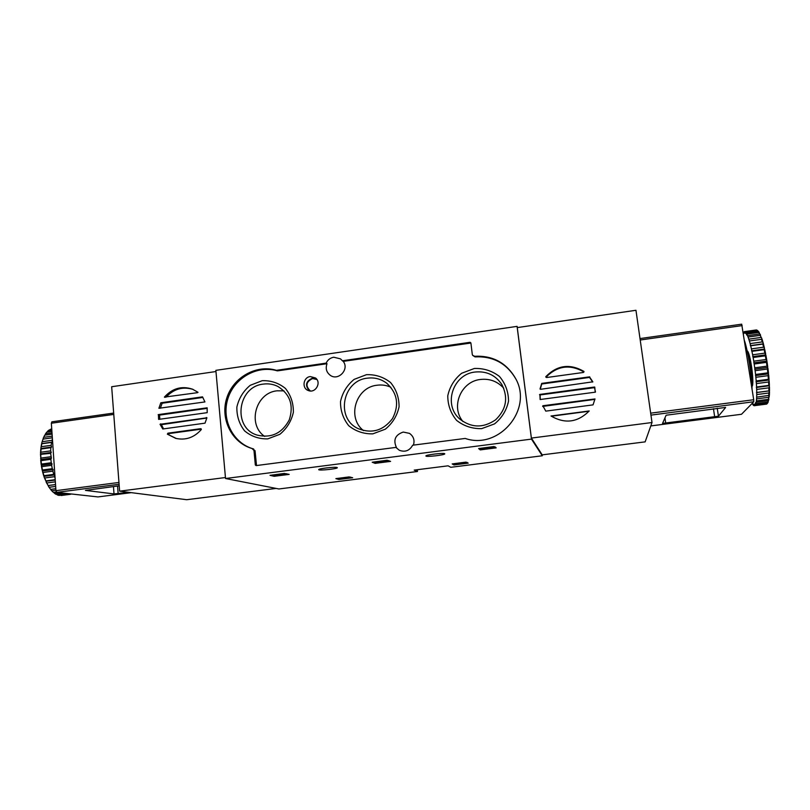 <?xml version="1.0" encoding="UTF-8"?>
<svg xmlns="http://www.w3.org/2000/svg" width="810" height="810" viewBox="0 0 810 810"><rect width="100%" height="100%" fill="white"/><g stroke="black" fill="none" stroke-linecap="round" stroke-linejoin="round"><path stroke-width="1.21" d="M278.903 488.967L225.534 478.507L215.865 370.352L517.074 326.369L517.529 327.554M450.795 467.299L448.082 465.821L414.183 470.104L417.444 471.511L417.484 469.689M542.244 454.845L542.305 455.767L450.755 467.299L542.295 455.767L531.481 439.111L517.074 326.369M417.444 471.511L278.832 488.977L417.423 471.501M453.934 464.93L468.21 463.138L465.912 462.125L452.193 463.917L453.934 464.93L453.823 463.978L455.352 463.846M338.874 479.469L352.674 477.738L349.049 476.918L335.867 478.629L338.874 479.469L339.066 478.538M375.101 463.36L390.602 461.386L387.048 460.252L372.195 462.226L375.101 463.36L374.99 462.318L375.85 462.277M274.144 476.3L289.18 474.387L284.361 473.435L270.014 475.328L274.144 476.3L274.479 475.267M480.219 449.894L496.206 447.849L494.019 446.523L478.609 448.568L480.219 449.894L480.087 448.831L482.051 448.649M444.67 453.711L444.761 453.813C445.449 454.977 425.776 457.245 425.908 455.99C425.108 454.916 443.586 452.668 444.67 453.711M337.061 467.512L337.304 467.674C338.074 468.798 318.674 470.863 318.725 469.658C317.884 468.666 335.057 466.651 337.061 467.512M225.534 478.507L531.481 439.111M276.564 370.302L326.167 363.123C327.716 359.822 330.257 357.858 333.781 357.22L340.483 358.87L342.407 360.774L470.083 342.306L470.893 342.924L472.291 354.416L472.635 355.347L474.619 356.268C492.824 355.408 506.473 362.809 515.585 378.483C533.375 409.303 498.909 450.208 465.213 438.443L412.654 445.216C409.556 450.714 405.111 452.405 399.31 450.279L395.887 447.403L256.081 465.598L255.332 464.981L253.975 450.441L252.031 448.507C231.781 442.665 220.047 419.043 226.709 398.267C233.067 377.399 256.203 364.247 276.281 370.281L277.567 370.858L327.017 363.71L326.167 363.123M342.407 360.774L343.217 361.371C349.586 369.147 338.489 381.226 330.358 375.374C326.45 372.397 325.337 368.509 327.017 363.71M413.434 445.115C414.882 440.205 413.566 436.286 409.475 433.37L403.258 432.064C395.209 434.818 392.971 440.043 396.546 447.727L395.887 447.403M515.727 378.766C506.604 363.315 493.047 356.025 475.035 356.896L472.635 355.347M343.217 361.371L470.904 343.025M277.567 370.858L276.281 370.281M252.598 448.679C232.591 442.584 221.201 419.043 227.944 398.469C234.384 377.804 257.357 364.844 277.283 370.838M252.578 448.669L255.059 450.755L253.975 450.441M256.507 465.537L255.059 450.755M310.281 376.569C303.203 377.227 301.614 388.324 308.296 390.521C315.404 393.68 321.823 382.533 315.515 377.976L310.281 376.569M474.346 368.479L461.629 373.268C454.369 379.191 449.752 386.694 447.778 395.776C447.768 405.051 450.714 413.252 456.597 420.39C463.907 426.111 472.26 428.854 481.666 428.632L494.535 423.893C501.906 417.919 506.574 410.336 508.528 401.132C508.467 391.757 505.44 383.535 499.436 376.437C492.055 370.808 483.692 368.145 474.346 368.479M262.217 380.69L250.26 385.297C243.364 391.007 238.899 398.267 236.874 407.045C236.662 416.016 239.233 423.954 244.569 430.859C251.252 436.408 258.977 439.081 267.745 438.878L279.835 434.312C286.831 428.551 291.347 421.23 293.362 412.33C293.514 403.269 290.871 395.31 285.434 388.435C278.67 382.978 270.935 380.396 262.217 380.69M366.454 374.686L354.122 379.384C347.044 385.206 342.508 392.577 340.514 401.507C340.392 410.63 343.146 418.699 348.745 425.716C355.732 431.345 363.771 434.059 372.843 433.846L385.317 429.189C392.496 423.326 397.082 415.874 399.067 406.833C399.117 397.619 396.292 389.519 390.582 382.543C383.515 376.994 375.475 374.372 366.454 374.686M390.855 387.241C386.461 385.256 381.844 384.588 377.025 385.236C355.762 387.251 346.609 417.727 363.488 430.586M367.406 378.169C342.488 380.467 335.401 418.476 358.142 428.611C371.83 433.978 383.282 430.636 392.496 418.588C399.411 405.091 397.507 393.316 386.775 383.262C381.034 378.969 374.574 377.268 367.406 378.169M283.976 390.855L276.979 390.815C255.687 392.809 247.04 424.44 264.607 436.387M263.392 384.092C237.431 386.492 232.278 427.974 257.215 435.112C271.36 438.402 282.042 433.33 289.261 419.904C293.898 405.405 290.112 394.267 277.911 386.471C273.345 384.193 268.505 383.403 263.392 384.092M503.719 388.172C497.461 381.358 489.706 378.452 480.431 379.465C460.961 381.409 450.39 406.843 462.986 421.565M475.075 372.033C452.942 374.179 442.888 404.787 459.736 419.013C471.319 427.984 483.286 428.247 495.619 419.803C506.361 409.394 508.427 397.619 501.835 384.487C495.416 375.081 486.496 370.929 475.075 372.033M479.54 448.386L480.087 448.831M492.52 447.312L495.285 446.958M492.591 447.869L492.085 447.403L482.082 448.861L492.591 447.869L492.379 446.735M492.085 447.403L492.014 446.776M483.722 448.355L483.661 447.849M484.744 448.355L484.674 447.727M486.891 448.082L486.82 447.444M272.656 474.933L274.043 475.267M284.259 474.022L286.568 473.728M280.422 473.941L284.29 474.336L280.017 475.035L274.499 475.44L276.595 474.437M280.473 474.437L282.457 474.64L277.111 475.328L275.886 475.298L277.03 475.024L276.969 474.387M278.64 474.954L278.569 474.184M279.976 474.781L279.906 474.012M374.007 461.933L374.99 462.318M386.218 460.951L388.8 460.617M386.259 461.255L375.85 462.308L386.259 461.255L386.157 460.363M385.985 461.143L385.904 460.404M375.85 462.308L375.789 461.7M377.237 462.135L377.166 461.518M377.49 462.237L377.409 461.487M381.783 461.548L381.712 460.941M383.758 461.295L383.697 460.688M338.003 478.315L338.783 478.528M348.492 477.363L350.548 477.1M345.182 477.404L347.267 477.839L339.076 478.599L340.311 478.943L348.533 477.697L348.462 476.989M345.222 477.819L348.533 477.697M464.586 462.682L467.046 462.368M464.626 463.026L455.382 464.079L464.626 463.026L464.545 462.297M464.474 462.925L464.403 462.318M455.382 464.079L455.311 463.472M589.204 410.964C577.712 422.455 564.985 424.136 551.023 415.996L589.204 410.964M545.96 377.298L545.97 377.247C557.27 365.735 569.936 363.984 583.98 371.972M545.97 377.247L545.778 376.69C557.128 365.128 569.855 363.366 583.959 371.425L583.372 372.468L546.618 377.531L545.778 376.69M540.29 389.225L541.93 383.363L589.477 376.863L592.839 381.824L540.705 389.286L540.017 389.013L541.698 383.434M545.778 411.136L542.842 405.749L594.996 398.945L593.052 404.868L545.778 411.136M541.9 383.981L589.528 377.419L592.717 382.026M589.781 377.43L589.731 376.863M594.753 387.079L595.198 392.182L540.138 399.522L539.895 394.419L594.388 387.038L595.502 392.08M542.629 406.417L594.904 399.381M540.26 399.543L540.108 394.926L594.783 387.615M551.357 416.229L588.981 411.237M531.38 438.078L542.204 454.856L645.145 441.865L652.01 422.526L635.961 310.281L517.266 327.594L531.38 438.078L652.01 422.526M539.774 395.047L539.561 394.541M725.598 407.511L718.44 416.198L662.539 423.397L666.124 415.226L725.588 407.42M741.697 324.172L640.001 338.57L741.697 324.172L753.715 399.735L753.766 401.75L741.504 414.274L650.805 425.928M767.536 402.924L768.224 401.983L767.07 403.724L767.536 402.924L755.568 404.474L755.143 405.273L754.748 404.068L754.778 405.628L766.685 404.089L754.778 405.628M767.07 403.724L755.143 405.273M768.862 399.624L767.85 402.074L755.851 403.633L756.175 402.205L768.214 400.646L768.812 399.067M767.85 402.074L768.214 400.646M769.287 396.242L768.437 399.33L756.368 400.899L756.57 398.874L768.67 397.295L769.196 395.401M768.437 399.33L768.67 397.295M769.49 391.918L769.358 395.341L756.672 397.143L756.742 394.571L768.892 392.982L769.5 390.825L756.742 392.465L756.682 389.438L768.872 387.828L769.449 386.775L768.791 385.398L756.581 387.008L756.378 383.606L768.609 381.986L769.166 380.994L768.417 379.323L756.186 380.943L755.862 377.288L768.103 375.658L768.508 373.288L767.819 372.843L755.568 374.483L755.122 370.686L767.384 369.036L767.728 366.748L766.766 360.217L766.017 359.518L753.766 361.179L753.128 357.493L765.369 355.823L765.916 355.307L764.863 353.13L752.632 354.8L751.943 351.348L764.154 349.667L764.417 348.037L763.597 347.196L751.407 348.877L750.667 345.779L762.848 344.098L763.415 343.916L763.111 342.792L762.261 341.921L750.111 343.602L749.361 340.949L762.078 339.258L763.111 342.792M768.791 395.563L768.892 392.982M768.913 390.865L768.872 387.828M768.791 385.398L768.609 381.986M768.417 379.323L768.103 375.658M767.819 372.843L767.384 369.036M766.017 359.518L765.369 355.823M764.863 353.13L764.154 349.667M763.597 347.196L762.848 344.098M762.261 341.921L761.491 339.268M760.904 337.466L748.794 339.157L748.055 337.031L760.124 335.35L761.775 338.337L760.124 335.35M759.557 333.973L747.519 335.654L746.81 334.125L758.818 332.444L760.448 334.793L758.818 332.444M758.271 331.523L746.293 333.204L745.645 332.302L757.583 330.622L759.172 332.282L757.583 330.622M757.087 330.186L744.592 331.604L756.469 329.943L757.917 330.804M756.034 329.994L744.198 331.654L743.752 333.669L743.266 332.799M753.077 404.514L752.095 403.461M754.201 405.597L753.229 405.162L752.844 403.512L752.753 404.554M753.826 405.648L753.857 404.332L754.454 405.769M769.5 390.825L769.449 386.775M769.399 385.519L769.166 380.994M769.075 379.617L768.649 374.746M768.508 373.288L767.921 368.236M766.766 360.217L765.916 355.307M765.653 353.909L764.711 349.323M764.417 348.037L763.415 343.916M760.56 335.462L760.448 334.793M761.906 339.268L761.775 338.337M750.181 405.415L750.809 404.767M752.065 389.144C751.558 374.078 748.035 351.601 744.512 340.737M751.346 378.553L752.541 378.392L752.267 377.571L751.255 377.642M747.498 352.603L748.126 352.512L748.804 354.517L748.835 355.651L748.136 355.823M753.766 361.179L755.122 370.686M752.632 354.8L753.128 357.493M751.407 348.877L751.943 351.348M750.111 343.602L750.667 345.779M748.794 339.157L749.361 340.949M747.519 335.654L748.055 337.031M746.293 333.204L746.648 334.986L746.81 334.125M745.18 331.867L745.554 333.467L745.645 332.302M744.198 331.654L744.572 333.021L744.592 331.604M755.851 403.633L755.467 402.722L755.568 404.474M756.368 400.899L756.175 402.205M756.672 397.143L756.57 398.874M756.742 392.465L756.742 394.571M756.581 387.008L756.682 389.438M756.186 380.943L756.378 383.606M755.568 374.483L755.862 377.288M767.728 366.748L767.009 366.16L754.748 367.821M767.009 366.16L766.462 362.353L754.211 364.014M766.462 362.353L766.999 361.685M763.233 343.835L750.344 345.617M764.508 349.049L751.579 350.831M765.703 354.861L752.743 356.633M766.787 361.078L753.796 362.839M767.708 367.477L754.717 369.228M768.437 373.876L755.467 375.607M768.973 380.032L756.013 381.753M769.267 385.762L756.348 387.474M769.338 390.876L756.449 392.567M752.541 378.392L752.611 381.206L751.589 381.338M747.903 354.638L748.804 354.517M166.05 397.173C173.796 388.881 182.817 386.299 193.114 389.428M164.987 397.325L164.389 397.113C172.398 388.284 181.764 385.641 192.496 389.175L198.015 392.303L197.498 392.678L164.389 397.113M176.367 438.524L167.366 434.16L167.923 433.178L200.627 428.692L201.346 429.502C194.197 437.582 185.662 440.539 175.719 438.362L167.366 434.16M206.915 417.798L205.011 423.154L162.769 428.986L160.046 424.298L206.915 417.798M202.51 396.849L204.94 401.932L158.892 408.281L160.815 402.783L202.51 396.849M160.35 408.23L162.152 403.228L160.815 402.783M163.559 428.875L161.382 424.683L160.046 424.298M158.608 419.357L158.436 414.588L207.147 407.815L207.198 412.665L158.709 419.388M159.864 419.266L159.509 415.105L158.173 414.69M202.925 397.437L162.152 403.228M161.382 424.683L206.864 418.031M159.509 415.105L207.228 408.351M168.682 434.514L169.239 433.532L201.326 429.138M215.976 371.527L111.669 386.734L119.617 491.164L186.695 499.709M225.443 477.525L119.617 491.164M119.212 485.808L85.425 490.404L114.018 493.918L128.8 492.338M113.673 413.09L51.87 421.818L51.344 423.235L55.951 490.668L56.821 492.369L97.969 496.925L131.281 492.652M51.749 429.189L50.179 429.411L51.729 428.895M51.84 430.525L47.729 431.102L49.096 430.009L51.779 429.634M51.992 432.854L45.552 433.755L46.757 432.125L51.901 431.406M44.712 435.183L43.213 438.271L44.712 435.183L52.083 434.15M43.71 437.319L52.225 436.134M43.041 439.101L41.857 442.614L43.041 439.101L52.336 437.805M42.282 441.673L52.063 440.316L52.417 439M41.857 442.614L41.806 443.758L51.597 442.402L51.121 445.348L41.31 446.695L40.945 447.606L41.047 449.013L50.858 447.667L50.655 450.876L40.834 452.223L40.5 454.349L41.037 460.647L50.878 459.31L51.253 462.743L41.401 464.079L41.391 466.033L41.796 466.641L51.637 465.315L52.285 468.686L42.444 470.002L42.566 471.795L43.031 472.483L52.873 471.167L53.784 474.366L43.942 475.673L44.175 477.232L44.722 477.981L54.543 476.685L55.09 478.163M41.806 443.758L41.31 446.695M41.047 449.013L40.834 452.223M41.037 460.647L41.401 464.079M41.796 466.641L42.444 470.002M43.031 472.483L43.942 475.673M44.722 477.981L45.856 480.907L55.191 479.672M44.175 477.232L46.788 482.973L55.343 481.839M46.788 482.973L48.104 485.524L55.526 484.542M46.17 482.183L49.157 487.276L55.657 486.425M49.157 487.276L50.625 489.382L55.809 488.703M50.888 489.341L51.769 490.769L55.92 490.232M51.769 490.769L53.338 492.369L56.325 491.974M53.632 492.328L54.533 493.361L59.697 492.693M54.533 493.361L56.133 494.394L64.881 493.26M57.348 494.961L67.007 493.705L68.587 494.171L58.948 495.416L57.348 494.961M61.388 495.467L71.452 493.989M47.729 431.102L47.081 432.074M45.552 433.755L44.995 435.142M41.614 443.698L40.945 447.606M40.814 448.801L40.53 453.063M40.703 460.161L41.199 464.717M41.391 466.033L42.262 470.509M42.566 471.795L43.781 476.037M48.479 486.476L50.625 489.382M51.02 489.999L52.691 491.751M43.213 438.271L43.305 439.06M50.878 459.31L51.405 458.136L50.615 453.367L51.263 452.456L50.655 450.876M51.637 465.315L52.042 463.907L51.253 462.743M52.873 471.167L53.136 469.577L52.285 468.686M54.543 476.685L54.645 474.954L53.784 474.366M69.751 494.302L69.478 493.776M51.597 442.402L52.407 442.108L52.063 440.316M50.858 447.667L51.597 447.059L51.121 445.348M40.5 454.349L50.615 453.367M40.783 454.714L40.864 458.085L50.706 456.749M40.864 458.085L40.611 458.835M48.377 485.544L55.536 484.603M46.15 481.251L55.222 480.057M44.236 476.341L54.645 474.954M42.707 470.974L53.136 469.577M41.604 465.315L52.042 463.907M40.976 459.553L51.405 458.136M40.844 453.883L51.263 452.456M41.199 448.487L51.597 447.059M42.039 443.536L52.407 442.108M475.035 356.896L474.619 356.268M470.509 342.974L470.083 342.306M256.406 465.244L255.332 464.981M316.943 379.546L312.589 378.543C305.957 381.793 305.218 385.935 310.362 390.967M316.366 378.786L312.468 378.149C305.795 381.166 304.783 385.398 309.42 390.845M480.998 449.864L480.877 448.801M495.558 448.001L495.457 447.12M275.005 476.26L274.934 475.541M277.111 475.328L277.02 474.376M280.108 474.812L280.037 473.992M375.931 463.33L375.81 462.277M339.633 479.429L339.562 478.73M345.04 478.183L344.959 477.434M454.653 464.899L454.542 463.948M467.653 463.259L467.583 462.723M540.108 394.926L539.895 394.419M594.429 387.575L594.388 387.038M542.133 383.91L541.93 383.363M589.528 377.419L589.477 376.863M717.235 408.2L718.44 416.198M713.448 408.685L714.703 417.028M664.959 417.879L665.739 423.316M753.766 401.75L650.946 415.115M753.715 399.735L650.673 413.161M742.142 325.6L640.214 340.008M751.771 383.818L751.943 381.297M751.882 377.561C751.396 369.441 750.262 362.171 748.481 355.772M751.943 386.512L751.994 386.451C754.748 384.527 750.232 351.51 747.124 350.841M276.068 488.43L186.654 499.719L276.078 488.43M161.919 424.258L160.593 423.873M206.844 417.717L206.307 417.525M159.773 415.003L158.436 414.588M169.239 433.532L167.923 433.178M201.133 428.844L200.627 428.692M114.018 493.918L113.461 486.547M118.139 493.705L117.561 486.02M56.821 492.369L119.09 484.269M51.344 423.235L113.775 414.406M55.951 490.668L118.959 482.456M253.631 448.983L252.558 448.659M482.082 448.861L481.98 448.072M274.499 475.429L274.428 474.711M284.29 474.336L284.209 473.455M542.204 454.856L645.145 441.865M533.101 440.741L532.575 440.812M767.688 402.945L767.1 403.684M51.87 421.818L113.673 413.07M61.114 495.507L70.713 494.262"/></g></svg>
